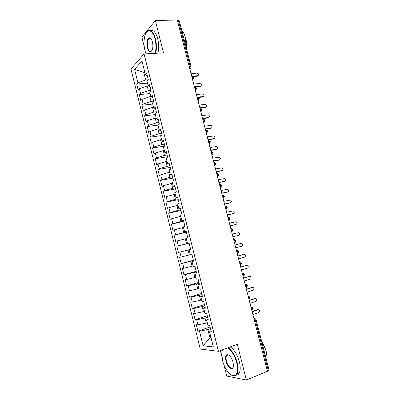 <?xml version="1.0" encoding="UTF-8"?>
<svg xmlns="http://www.w3.org/2000/svg" width="400" height="400" viewBox="0 0 400 400"><rect width="100%" height="100%" fill="white"/><g stroke="black" fill="none" stroke-linecap="round" stroke-linejoin="round"><path stroke-width="0.6" d="M220.375 350.58L221.805 356.285M223.95 364.865L226.76 376.08L246.355 380L267.445 371.305L177.28 20L155.35 20.545L141.9 37.19L144.215 46.43M130.98 69.05L200.27 349.06L218.445 351.295L144.085 53.96L130.98 69.05M197.9 331.13L199.505 331.225L203.115 345.785L213.315 346.915L209.555 331.83L211.3 331.935L209.635 325.265L207.9 325.2L206.605 320L208.325 320.035L206.665 313.39L204.955 313.395L203.66 308.215L205.365 308.18L203.71 301.555L202.02 301.635L200.73 296.47L202.415 296.365L200.765 289.765L199.095 289.91L197.81 284.765L199.475 284.59L197.835 278.015L196.18 278.23L194.9 273.105L196.545 272.86L194.91 266.31L193.28 266.59L192.005 261.485L193.625 261.17L191.995 254.645L190.385 254.995L189.115 249.905L190.715 249.525L189.09 243.02L187.5 243.435L186.235 238.365L187.82 237.915L186.2 231.435L184.625 231.92L183.365 226.865L184.93 226.35L183.315 219.89L181.765 220.445L180.51 215.405L182.05 214.825L180.445 208.39L178.91 209.01L177.66 203.99L179.185 203.34L177.58 196.925L176.07 197.61L174.82 192.61L176.325 191.895L174.73 185.505L173.235 186.255L171.99 181.27L173.475 180.495L171.885 174.125L170.41 174.94L169.17 169.97L170.64 169.13L169.055 162.78L167.595 163.66L166.36 158.71L167.81 157.805L166.23 151.48L164.795 152.42L163.565 147.49L164.99 146.52L163.415 140.215L162 141.22L160.775 136.305L162.185 135.27L160.615 128.99L159.215 130.06L157.995 125.16L159.385 124.065L157.82 117.805L156.44 118.94L155.22 114.055L156.595 112.895L155.035 106.66L153.675 107.855L152.46 102.99L153.815 101.77L152.265 95.55L150.92 96.805L149.71 91.96L151.045 90.675L149.5 84.48L148.17 85.8L146.965 80.965L148.285 79.625L146.745 73.45L145.435 74.83L141.97 60.95L134.56 69.335L137.89 82.77L136.68 84.045L138.145 89.955L139.365 88.715L140.525 93.39L139.3 94.61L140.765 100.54L142 99.355L143.165 104.045L141.925 105.205L143.4 111.155L144.65 110.03L145.815 114.735L144.56 115.84L146.035 121.81L147.305 120.74L148.475 125.46L147.2 126.505L148.685 132.495L149.97 131.485L151.145 136.225L149.855 137.21L151.34 143.22L152.645 142.265L153.825 147.02L152.515 147.95L154.005 153.98L155.325 153.085L156.51 157.855L155.185 158.725L156.68 164.775L158.02 163.935L159.205 168.725L157.86 169.535L159.365 175.605L160.72 174.83L161.91 179.63L160.55 180.385L162.06 186.475L163.43 185.755L164.625 190.575L163.245 191.265L164.76 197.375L166.15 196.72L167.35 201.555L165.95 202.185L167.47 208.315L168.875 207.72L170.08 212.57L168.665 213.14L170.19 219.295L171.615 218.76L172.82 223.625L171.39 224.135L172.92 230.31L174.36 229.835L175.57 234.72L174.12 235.165L175.655 241.36L177.115 240.945L178.33 245.85L176.865 246.235L178.405 252.45L179.88 252.095L181.1 257.015L179.615 257.34L181.16 263.575L182.655 263.285L183.88 268.22L182.375 268.48L183.925 274.74L185.44 274.515L186.67 279.465L185.145 279.66L186.7 285.94L188.235 285.78L189.465 290.745L187.925 290.88L189.485 297.18L191.04 297.08L192.275 302.07L190.715 302.135L192.28 308.46L193.85 308.425L195.09 313.425L193.515 313.43L195.085 319.775L196.675 319.805L197.92 324.825L196.32 324.765L197.9 331.13L210.06 326.97M207.29 322.745L206.295 323.08L205.035 318.04L207.615 317.185M197.92 324.825L206.295 323.08M196.675 319.805L205.035 318.04M209.555 331.83L210.975 330.635M204.435 311.31L203.44 311.635L202.185 306.61L204.77 305.785M195.09 313.425L203.44 311.635M193.85 308.425L202.185 306.61M206.605 320L208.05 318.92M201.59 299.915L200.595 300.225L199.345 295.22L201.93 294.425M192.275 302.07L200.595 300.225M191.04 297.08L199.345 295.22M203.66 308.215L205.13 307.24M198.76 288.555L197.76 288.855L196.515 283.865L199.105 283.105M189.465 290.745L197.76 288.855M188.235 285.78L196.515 283.865M200.73 296.47L202.225 295.605M195.935 277.24L194.935 277.525L193.695 272.55L196.285 271.825M186.67 279.465L194.935 277.525M185.44 274.515L193.695 272.55M197.81 284.765L199.33 284.01M193.12 265.96L192.12 266.235L190.885 261.275L193.475 260.58M183.88 268.22L192.12 266.235M182.655 263.285L190.885 261.275M194.9 273.105L196.445 272.455M190.315 254.715L189.315 254.98L188.08 250.04L190.68 249.375M181.1 257.015L189.315 254.98M179.88 252.095L188.08 250.04M192.005 261.485L193.565 260.94M189.115 243.115L186.515 243.765L185.29 238.845L186.295 238.595M178.33 245.85L186.515 243.765M177.115 240.945L185.29 238.845M189.115 249.905L190.7 249.465M186.33 231.97L183.73 232.59L182.505 227.685L183.51 227.45M175.57 234.72L183.73 232.59M174.36 229.835L182.505 227.685M187.5 243.435L189.1 243.055M183.56 220.86L180.955 221.45L179.735 216.56L180.74 216.34M172.82 223.625L180.955 221.45M171.615 218.76L179.735 216.56M184.625 231.92L186.25 231.645M180.795 209.79L178.185 210.35L176.97 205.475L177.975 205.265M170.08 212.57L178.185 210.35M168.875 207.72L176.97 205.475M181.765 220.445L183.41 220.27M178.035 198.755L175.425 199.285L174.215 194.43L175.225 194.23M167.35 201.555L175.425 199.285M166.15 196.72L174.215 194.43M178.91 209.01L180.58 208.935M175.29 187.76L172.68 188.26L171.47 183.42L172.48 183.23M164.625 190.575L172.68 188.26M163.43 185.755L171.47 183.42M176.07 197.61L177.76 197.645M172.555 176.8L169.94 177.27L168.735 172.445L169.745 172.27M161.91 179.63L169.94 177.27M160.72 174.83L168.735 172.445M173.235 186.255L174.95 186.39M169.825 165.875L167.205 166.32L166.01 161.51L167.02 161.345M159.205 168.725L167.205 166.32M158.02 163.935L166.01 161.51M170.41 174.94L172.145 175.17M167.105 154.99L164.485 155.405L163.29 150.615L164.305 150.46M156.51 157.855L164.485 155.405M155.325 153.085L163.29 150.615M167.595 163.66L169.355 163.995M164.4 144.14L161.775 144.525L160.585 139.75L161.595 139.605M153.825 147.02L161.775 144.525M152.645 142.265L160.585 139.75M164.795 152.42L166.575 152.855M161.695 133.325L159.07 133.685L157.885 128.925L158.9 128.79M151.145 136.225L159.07 133.685M149.97 131.485L157.885 128.925M162 141.22L163.8 141.755M159.005 122.55L156.375 122.88L155.195 118.135L156.21 118.015M148.475 125.46L156.375 122.88M147.305 120.74L155.195 118.135M159.215 130.06L161.04 130.69M156.325 111.81L153.69 112.11L152.515 107.38L153.53 107.27M145.815 114.735L153.69 112.11M144.65 110.03L152.515 107.38M156.44 118.94L158.285 119.665M153.65 101.105L151.015 101.375L149.84 96.665L150.86 96.565M143.165 104.045L151.015 101.375M142 99.355L149.84 96.665M153.675 107.855L155.54 108.675M150.985 90.435L148.35 90.68L147.18 85.985L148.33 85.88M140.525 93.39L148.35 90.68M139.365 88.715L147.18 85.985M150.92 96.805L152.805 97.725M189.23 66.575L190.2 66.505L178.38 20.485L177.41 20.51M178.38 20.485L179.295 20.835L191.095 66.74L190.2 66.505L189.89 68.745C190.84 68.39 191.24 67.72 191.095 66.74M148.095 79.82L145.69 80.015L143.78 72.36L144.8 72.285M137.89 82.77L145.69 80.015M134.56 69.335L143.78 72.36L144.6 71.485M148.17 85.8L150.08 86.815M268.29 370.575L255.325 320.085L256.08 319.65L269.015 370.005L267.36 370.96M144.085 53.96L163.525 52.855L155.35 20.545M246.355 380L237.32 344.3L218.445 351.295M210.955 337.445L209.96 337.795L211.065 337.885M210.47 328.625L207.895 329.51L209.96 337.795L203.115 345.785M145.435 74.83L147.365 75.94M199.505 331.225L207.895 329.51M136.68 84.045L147.505 83.12M191.71 76.23L191.795 76.225C192.265 75.93 192.645 76.25 192.94 77.18L192.63 79.325C193.18 79.36 193.58 78.715 193.83 77.385L191.975 77.26M139.3 94.61L150.11 93.575M141.925 105.205L152.73 104.06M144.56 115.84L155.35 114.58M147.2 126.505L158.035 125.125M149.855 137.21L161.785 135.565M152.515 147.95L164.89 146.11M155.185 158.725L167.545 156.75M157.86 169.535L170.215 167.425M160.55 180.385L172.89 178.14M163.245 191.265L175.575 188.885M165.95 202.185L178.265 199.67M168.665 213.14L180.97 210.49M171.39 224.135L183.68 221.345M174.12 235.165L186.4 232.235M178.405 252.45L190.66 249.295M176.865 246.235L189.13 243.16M181.16 263.575L193.405 260.28M183.925 274.74L196.155 271.305M186.7 285.94L198.92 282.36M189.485 297.18L201.69 293.455M192.28 308.46L204.47 304.59M195.085 319.775L207.26 315.76M194.435 86.855L194.52 86.845C194.995 86.57 195.38 86.9 195.675 87.835L195.375 89.945C195.285 89.49 195.895 90.965 196.56 88.015L194.71 87.925M197.17 97.51L197.26 97.505C197.74 97.245 198.125 97.585 198.425 98.525L198.135 100.595C198.515 100.82 198.9 100.18 199.3 98.675L197.46 98.625M199.915 108.205L200 108.195C200.49 107.955 200.88 108.31 201.175 109.25L200.9 111.285C201.16 111.65 201.545 111.015 202.05 109.375L200.215 109.365M202.67 118.935L202.755 118.925C203.245 118.705 203.64 119.065 203.94 120.015L203.675 122.01C203.95 122.31 204.33 121.68 204.805 120.11L202.98 120.135M205.435 129.7L205.52 129.69C206.015 129.485 206.415 129.86 206.715 130.81L206.46 132.77C206.475 132.755 207.415 132.73 207.575 130.88L205.755 130.945M210.35 141.69L208.535 141.79M210.99 151.34L211.075 151.33C211.58 151.16 211.985 151.555 212.29 152.52L212.055 154.4C212.29 153.905 212.6 155.14 213.135 152.53L211.33 152.675M213.78 162.215L213.865 162.2C214.375 162.05 214.785 162.455 215.09 163.425L214.87 165.275C215.2 164.72 215.39 166 215.93 163.41L214.135 163.59M216.58 173.125L216.665 173.11C217.185 172.975 217.595 173.395 217.9 174.37L217.69 176.18C218.105 176.345 218.455 175.73 218.735 174.325L216.945 174.55M219.39 184.075L219.475 184.06C220 183.94 220.415 184.375 220.72 185.35L220.52 187.13C220.67 186.715 221.175 187.695 221.55 185.28L219.765 185.54M222.21 195.06L222.295 195.04C222.825 194.945 223.24 195.385 223.55 196.37L223.36 198.115C223.6 198.48 223.94 197.865 224.375 196.265L222.595 196.57M225.04 206.08L226.39 207.425L226.21 209.135C226.46 209.485 226.79 208.87 227.21 207.295L225.44 207.64M227.875 217.14L229.24 218.52L229.07 220.195C229.41 220.45 229.74 219.835 230.05 218.36L228.29 218.745M230.725 228.235L232.1 229.65L231.94 231.295C232.29 231.525 232.615 230.915 232.905 229.46L231.15 229.885M233.665 239.35L234.965 240.82L234.815 242.435C235.17 242.65 235.485 242.04 235.765 240.6L234.02 241.07M236.535 250.52L237.845 252.03L237.705 253.61C238.045 253.82 238.355 253.21 238.64 251.78L236.9 252.285M239.41 261.73L240.735 263.275L240.6 264.825C240.95 265.02 241.255 264.41 241.52 262.995L239.785 263.545M242.215 273.005L243.63 274.56L243.51 276.08C243.86 276.26 244.16 275.65 244.41 274.25L242.685 274.84M245.11 284.29L246.54 285.88L246.425 287.375C246.78 287.54 247.075 286.93 247.315 285.545L245.595 286.175M248.02 295.615L249.46 297.245L249.35 298.705C249.71 298.87 250 298.26 250.225 296.875L248.515 297.55M250.935 306.98L252.385 308.645L252.285 310.08C252.83 310 253.115 309.385 253.145 308.245L251.445 308.965M198.025 75.68L197.23 76.245L197.865 75.705C199.15 74.75 198.94 73.885 197.235 73.11L191.035 73.6M197.23 76.245L193.315 76.57M197.865 75.705L192.325 76.16M200.675 86.08L199.9 86.62L200.54 86.1C201.82 85.16 201.625 84.29 199.96 83.495L193.72 84.055M199.9 86.62L195.755 87.005M200.54 86.1L194.39 86.675M203.335 96.515L202.58 97.025L203.23 96.53C204.495 95.605 204.32 94.73 202.695 93.915L196.41 94.54M202.58 97.025L197.99 97.505M203.23 96.53L197.085 97.17M206 106.98L205.27 107.465L205.925 106.99C207.18 106.08 207.02 105.205 205.435 104.37L199.11 105.06M205.27 107.465L199.885 108.085M205.925 106.99L199.785 107.7M208.675 117.48L207.965 117.94L208.63 117.49C209.875 116.595 209.73 115.715 208.19 114.86L201.82 115.62M207.965 117.94L202.59 118.62M208.63 117.49L202.5 118.26M155.19 53.325C156.255 48.845 156.19 44.045 155 38.93C152.79 29.55 146.895 28.04 144.895 35.82C143.715 40.4 143.73 45.33 144.95 50.605L146.005 53.85M147.35 31.285C150.545 29.03 153.245 31.525 155.435 38.765C156.635 43.9 156.715 48.745 155.685 53.3M152.405 41.945C153.01 44.54 153.03 46.97 152.475 49.225C150.8 53.13 149.105 52.65 147.385 47.78C146.075 43 147.65 36.83 149.97 37.93C151.005 38.405 151.82 39.74 152.405 41.945M151.035 38.815L150.265 38.265L148.82 38.61C147.335 40.575 146.995 43.58 147.8 47.625C148.81 51.01 150.07 52.16 151.59 51.085L151.85 50.785M181.79 30.545C183.33 32 184.515 34.315 185.36 37.49L186.115 47.37M185.23 37.01L185.915 39.09C186.63 42.015 186.735 44.92 186.225 47.795M150.465 30.565C153.42 29.585 155.825 32.285 157.68 38.67C158.875 43.795 158.95 48.625 157.905 53.175M222.5 349.795L221.76 353.02L222.54 360.52C224.47 368.67 230.295 376.48 234.145 375.745C237.48 374.68 238.335 370.32 236.715 362.67C234.56 355.23 231.475 350.325 227.455 347.955M222.245 350.455L222.455 349.81M228.095 347.72C232.07 350.335 235.105 355.29 237.195 362.585C238.41 367.72 238.335 371.595 236.96 374.205L234.555 375.98L231.23 374.98M233.05 362.115L233.455 365.74C233.275 371.545 227.47 367.755 225.965 361.04C225.15 357.235 225.59 355.06 227.28 354.525C229.635 354.81 231.56 357.34 233.05 362.115M229.015 355.115L227.68 354.76L226.56 355.55C225.905 356.76 225.86 358.565 226.425 360.955C227.585 365.995 231.665 370.025 233.045 367.37L233.315 366.765M261.785 341.87C263.72 344.645 265.155 347.795 266.085 351.32C266.965 354.835 267.115 357.855 266.545 360.385M262.615 343.12L265.965 350.255L266.465 353M230.24 346.925C234.23 349.525 237.27 354.465 239.36 361.74C240.575 366.865 240.49 370.73 239.11 373.34C238.385 374.54 237.425 375.145 236.225 375.15M227.635 355.145L227.785 354.54M205.22 128.86L211.345 128.02L210.67 128.445L211.345 128.02C212.58 127.14 212.445 126.26 210.945 125.385L204.54 126.21M210.67 128.445L205.3 129.185M214.03 138.605L214.065 138.585C215.29 137.715 215.175 136.835 213.715 135.945L207.265 136.835M213.385 138.99L208.025 139.785M214.065 138.585L207.95 139.495M216.7 149.24L216.795 149.185C218.01 148.33 217.905 147.45 216.49 146.54L210 147.495M216.11 149.565L210.755 150.425M216.795 149.185L210.685 150.165M219.375 159.905L219.535 159.82C220.74 158.975 220.65 158.095 219.27 157.175L212.745 158.19M218.845 160.175L213.49 161.095M219.535 159.82L213.435 160.87M222.05 170.605L222.285 170.49C223.475 169.655 223.4 168.775 222.06 167.84L215.5 168.92M221.585 170.825L216.24 171.805M222.285 170.49L216.19 171.61M224.73 181.335L225.045 181.195C226.22 180.375 226.16 179.49 224.86 178.545L218.265 179.685M224.335 181.505L219 182.545M225.045 181.195L218.955 182.385M227.415 192.095L227.81 191.94C228.975 191.12 228.925 190.235 227.665 189.28L221.035 190.49M227.095 192.22L221.765 193.325M227.81 191.94L221.73 193.195M230.105 202.885L230.585 202.715C231.74 201.905 231.705 201.02 230.475 200.055L223.82 201.33M229.865 202.97L224.54 204.14M230.585 202.715L224.515 204.045M232.8 213.71L233.375 213.525C234.515 212.725 234.49 211.84 233.295 210.865L226.61 212.2M232.645 213.76L227.325 214.99M233.375 213.525L227.31 214.925M235.5 224.565L236.17 224.375C237.295 223.58 237.28 222.695 236.125 221.715L229.41 223.115M235.43 224.585L230.12 225.875M236.17 224.375L230.11 225.845M232.925 236.805L238.97 235.26C240.09 234.47 240.085 233.58 238.96 232.595L232.22 234.06M235.745 247.795L241.785 246.18C242.89 245.395 242.895 244.505 241.805 243.515L240.415 243.59M235.03 245.01L240.33 243.61M235.04 245.045L241.08 243.445M238.575 258.825L244.61 257.135C245.7 256.355 245.715 255.465 244.655 254.47L243.32 254.5M237.85 256L243.145 254.53M237.87 256.065L243.9 254.395M241.415 269.895L247.44 268.13C248.525 267.35 248.545 266.465 247.515 265.46L246.23 265.45M240.68 267.02L245.965 265.49M240.705 267.125L246.73 265.375M244.265 281L250.285 279.16C251.355 278.385 251.385 277.495 250.38 276.49L249.155 276.445M243.52 278.08L248.795 276.485M243.555 278.22L249.57 276.4M247.125 292.14L253.135 290.225C254.195 289.455 254.235 288.565 253.255 287.555L252.085 287.48M246.365 289.18L251.64 287.52M246.41 289.35L252.42 287.455M249.995 303.32L255.995 301.33C257.045 300.56 257.09 299.665 256.14 298.655L255.025 298.56M249.225 300.315L254.49 298.585M249.28 300.52L255.28 298.55M252.875 314.535L258.865 312.47C259.905 311.7 259.96 310.81 259.03 309.795L257.97 309.685M252.09 311.485L257.35 309.695M252.155 311.73L258.15 309.685M253.865 318.385L255.325 320.085L254.385 320.415M189.81 68.82L190.885 68.02M208.205 140.505L208.29 140.49C208.795 140.305 209.195 140.69 209.495 141.645L209.025 143.695M209.035 143.73L210.025 143.02M234.395 242.54L234.815 242.435L234.43 242.665M237.27 253.73L237.705 253.61L237.3 253.845M240.15 264.955L240.6 264.825L240.18 265.07M243.04 276.22L243.51 276.08L243.07 276.33M253.145 308.24L252.12 307.1L250.93 306.955M256.08 319.65L255.075 318.51L253.855 318.355M192.505 79.335L193.595 78.62M195.235 89.955L196.315 89.265M197.97 100.615L199.04 99.94M200.715 111.305L201.775 110.655M203.465 122.035L204.515 121.405M206.23 132.8L207.265 132.195M211.785 154.445L212.79 153.885M214.575 165.325L215.565 164.79M217.38 176.24L218.35 175.73M220.19 187.195L221.14 186.71M223.01 198.185L223.935 197.725M225.845 209.22L226.74 208.785M228.685 220.285L229.555 219.88M231.535 231.395L232.375 231.015M245.94 287.525L246.425 287.375L246.05 287.6M248.855 298.87L249.35 298.705L248.96 298.935M251.775 310.255L252.285 310.08L251.88 310.315M193.825 77.375L192.365 76.185M196.555 88L195.08 86.82M199.295 98.665L197.81 97.485M202.045 109.365L200.545 108.185M204.805 120.1L203.285 118.92M207.57 130.875L206.035 129.695M209.005 143.605L209.255 143.565C209.475 143.975 209.845 143.35 210.35 141.685L208.795 140.5M213.135 152.525L211.585 151.345M215.93 163.405L214.43 162.225M218.735 174.32L217.285 173.145M221.55 185.275L220.145 184.1M224.375 196.265L223.015 195.095M227.205 207.295L225.89 206.125M230.05 218.36L228.775 217.19M232.905 229.46L231.665 228.3M235.765 240.6L234.565 239.44M238.64 251.78L237.47 250.625M241.52 262.995L240.385 261.84M244.41 274.25L243.305 273.1M247.315 285.54L246.235 284.395M250.225 296.87L249.175 295.73M148.82 38.61L150.725 38.53M150.265 38.265L149.97 37.93M239.11 373.34L236.96 374.205M226.56 355.55L228.43 354.845M227.68 354.76L227.28 354.525M234.145 375.745L234.555 375.98"/></g></svg>
